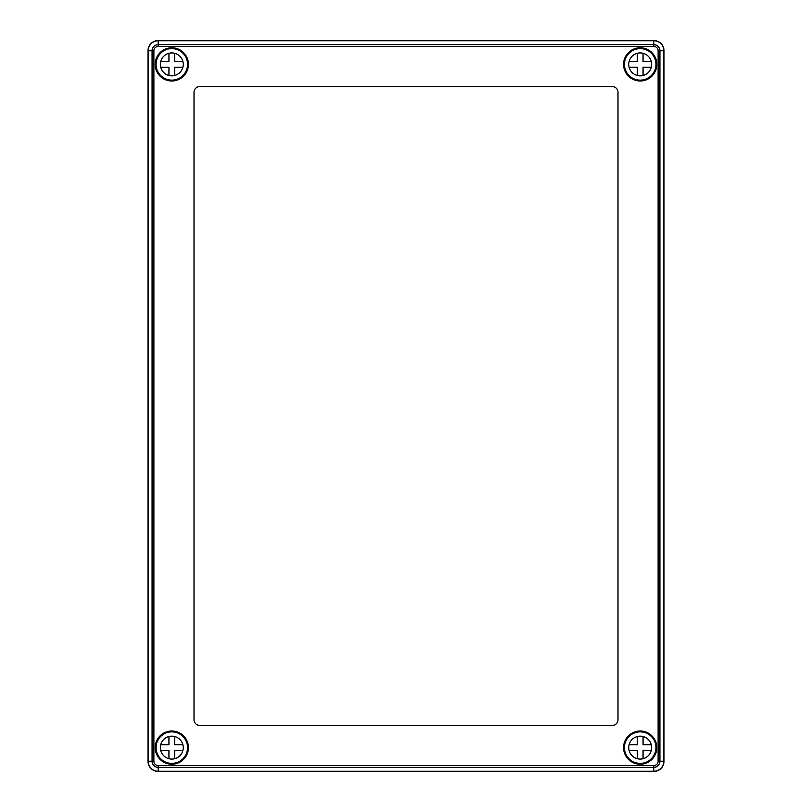 <?xml version="1.0" encoding="UTF-8"?>
<svg xmlns="http://www.w3.org/2000/svg" width="812" height="812" viewBox="0 0 812 812"><rect width="100%" height="100%" fill="white"/><g stroke="black" fill="none" stroke-linecap="round" stroke-linejoin="round"><path stroke-width="1.22" d="M158.056 40.6A10.028 10.028 0 0 0 148.028 50.628L148.028 761.372A10.028 10.028 0 0 0 158.056 771.4L653.944 771.4A10.028 10.028 0 0 0 663.972 761.372L663.972 50.628A10.028 10.028 0 0 0 653.944 40.6L158.056 40.6M158.198 40.742A10.028 10.028 0 0 0 148.17 50.77L148.17 761.23A10.028 10.028 0 0 0 158.198 771.258L653.802 771.258A10.028 10.028 0 0 0 663.83 761.23L663.83 50.77A10.028 10.028 0 0 0 653.802 40.742L158.198 40.742L158.198 44.64L653.802 44.64A6.131 6.131 0 0 1 659.933 50.77L659.933 761.23A6.131 6.131 0 0 1 653.802 767.36L158.198 767.36A6.131 6.131 0 0 1 152.067 761.23L152.067 50.77A6.131 6.131 0 0 1 158.198 44.64L158.198 46.457A4.314 4.314 0 0 0 153.884 50.77L153.884 761.23A4.314 4.314 0 0 0 158.198 765.543L653.802 765.543A4.314 4.314 0 0 0 658.116 761.23L658.116 50.77A4.314 4.314 0 0 0 653.802 46.457L158.198 46.457M199.742 725.42L612.258 725.42A5.725 5.725 0 0 0 617.993 719.696L617.993 92.304A5.725 5.725 0 0 0 612.258 86.579L199.742 86.579A5.725 5.725 0 0 0 194.007 92.304L194.007 719.696A5.725 5.725 0 0 0 199.742 725.42M171.809 47.766A16.616 16.616 0 0 1 188.425 64.381A16.616 16.616 0 0 1 171.809 80.997A16.616 16.616 0 0 1 155.194 64.381A16.616 16.616 0 0 1 171.809 47.766M640.191 47.766A16.616 16.616 0 0 1 656.806 64.381A16.616 16.616 0 0 1 640.191 80.997A16.616 16.616 0 0 1 623.575 64.381A16.616 16.616 0 0 1 640.191 47.766M640.191 731.003A16.616 16.616 0 0 1 656.806 747.619A16.616 16.616 0 0 1 640.191 764.234A16.616 16.616 0 0 1 623.575 747.619A16.616 16.616 0 0 1 640.191 731.003M171.809 731.003A16.616 16.616 0 0 1 188.425 747.619A16.616 16.616 0 0 1 171.809 764.234A16.616 16.616 0 0 1 155.194 747.619A16.616 16.616 0 0 1 171.809 731.003M168.937 736.525L168.937 744.756L160.715 744.756M160.715 750.491L168.937 750.491L168.937 758.723M174.671 758.723L174.671 750.491L182.903 750.491M182.903 744.756L174.671 744.756L174.671 736.525M171.809 759.078A11.459 11.459 0 0 0 183.268 747.619A11.459 11.459 0 0 0 171.809 736.159A11.459 11.459 0 0 0 160.35 747.619A11.459 11.459 0 0 0 171.809 759.078M171.809 763.381A15.753 15.753 0 0 0 187.562 747.619A15.753 15.753 0 0 0 171.809 731.866A15.753 15.753 0 0 0 156.046 747.619A15.753 15.753 0 0 0 171.809 763.381M168.937 53.277L168.937 61.509L160.715 61.509M160.715 67.244L168.937 67.244L168.937 75.475M174.671 75.475L174.671 67.244L182.903 67.244M182.903 61.509L174.671 61.509L174.671 53.277M171.809 75.841A11.459 11.459 0 0 0 183.268 64.381A11.459 11.459 0 0 0 171.809 52.922A11.459 11.459 0 0 0 160.35 64.381A11.459 11.459 0 0 0 171.809 75.841M171.809 80.134A15.753 15.753 0 0 0 187.562 64.381A15.753 15.753 0 0 0 171.809 48.618A15.753 15.753 0 0 0 156.046 64.381A15.753 15.753 0 0 0 171.809 80.134M637.329 53.277L637.329 61.509L629.097 61.509M629.097 67.244L637.329 67.244L637.329 75.475M643.063 75.475L643.063 67.244L651.285 67.244M651.285 61.509L643.063 61.509L643.063 53.277M640.191 75.841A11.459 11.459 0 0 0 651.65 64.381A11.459 11.459 0 0 0 640.191 52.922A11.459 11.459 0 0 0 628.732 64.381A11.459 11.459 0 0 0 640.191 75.841M640.191 80.134A15.753 15.753 0 0 0 655.954 64.381A15.753 15.753 0 0 0 640.191 48.618A15.753 15.753 0 0 0 624.438 64.381A15.753 15.753 0 0 0 640.191 80.134M637.329 736.525L637.329 744.756L629.097 744.756M629.097 750.491L637.329 750.491L637.329 758.723M643.063 758.723L643.063 750.491L651.285 750.491M651.285 744.756L643.063 744.756L643.063 736.525M640.191 759.078A11.459 11.459 0 0 0 651.65 747.619A11.459 11.459 0 0 0 640.191 736.159A11.459 11.459 0 0 0 628.732 747.619A11.459 11.459 0 0 0 640.191 759.078M640.191 763.381A15.753 15.753 0 0 0 655.954 747.619A15.753 15.753 0 0 0 640.191 731.866A15.753 15.753 0 0 0 624.438 747.619A15.753 15.753 0 0 0 640.191 763.381M653.802 46.457L653.802 40.742M148.17 50.77L153.884 50.77M658.116 50.77L663.83 50.77M148.17 761.23L153.884 761.23M658.116 761.23L663.83 761.23M158.198 771.258L158.198 765.543M653.802 765.543L653.802 771.258"/></g></svg>
